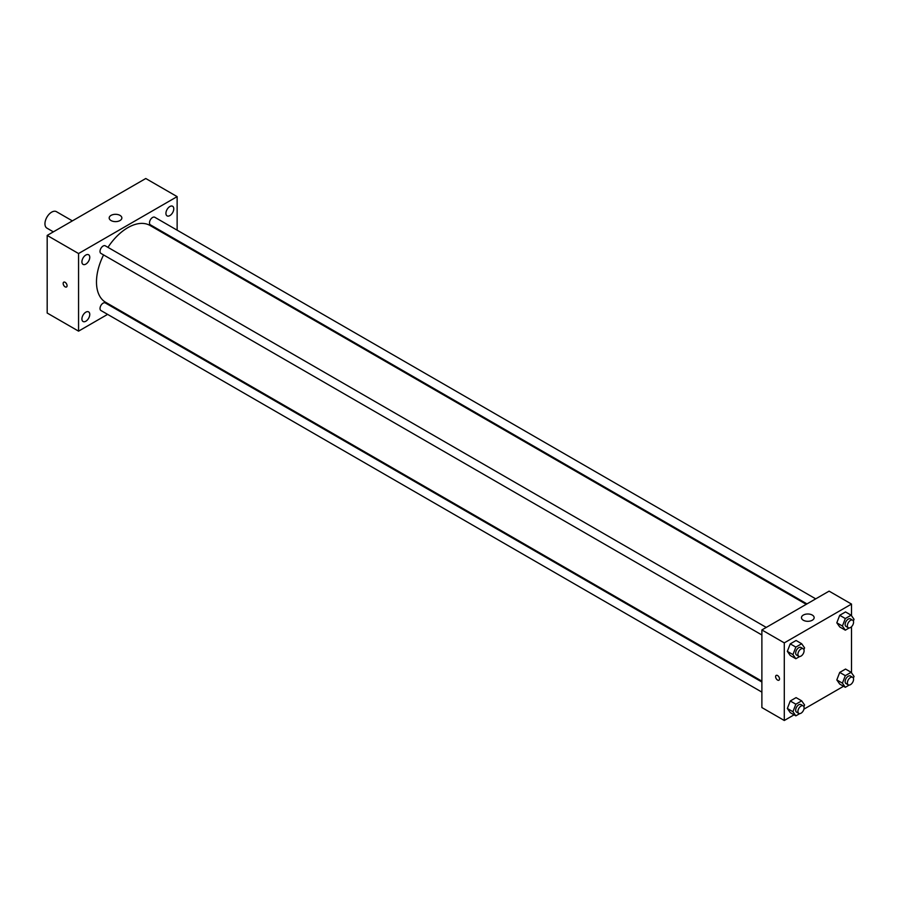 <?xml version="1.0" encoding="UTF-8"?>
<svg xmlns="http://www.w3.org/2000/svg" width="899" height="899" viewBox="0 0 899 899"><rect width="100%" height="100%" fill="white"/><g stroke="black" fill="none" stroke-linecap="round" stroke-linejoin="round"><path stroke-width="1.35" d="M72.381 220.884L56.423 211.67A9.507 5.484 120 0 0 49.097 214.22A9.507 5.484 120 0 0 44.95 223.784A9.507 5.484 120 0 0 46.917 228.132L53.367 231.863M107.61 314.369L78.561 331.147L47.186 313.032L47.186 235.426L145.773 178.508L177.137 196.623L177.137 230.166M169.855 206.534A5.551 3.203 120 0 0 166.225 211.434A5.551 3.203 120 0 0 167.079 215.872A5.551 3.203 120 0 0 172.63 212.67A5.551 3.203 120 0 0 172.63 206.264A5.551 3.203 120 0 0 169.855 206.534M85.832 255.046A5.551 3.203 120 0 0 82.214 259.935A5.551 3.203 120 0 0 83.068 264.385A5.551 3.203 120 0 0 88.608 261.182A5.551 3.203 120 0 0 88.608 254.765A5.551 3.203 120 0 0 85.832 255.046M85.832 312.167A5.551 3.203 120 0 0 82.214 317.055A5.551 3.203 120 0 0 83.068 321.505A5.551 3.203 120 0 0 88.608 318.302A5.551 3.203 120 0 0 88.608 311.886A5.551 3.203 120 0 0 85.832 312.167M78.561 331.147L78.561 253.54L47.186 235.426M78.561 253.54L177.137 196.623M120.005 220.547A6.338 3.663 180 0 1 113.094 221.345A6.338 3.663 180 0 1 109.184 217.963A6.338 3.663 180 0 1 115.522 214.31A6.338 3.663 180 0 1 121.859 217.963A6.338 3.663 180 0 1 120.005 220.547M117.095 308.896L116.353 309.323M67.077 285.713A2.776 1.596 60 0 1 66.504 286.983A2.776 1.596 60 0 1 63.728 285.376A2.776 1.596 60 0 1 63.728 282.174A2.776 1.596 60 0 1 65.863 282.927A2.776 1.596 60 0 1 67.077 285.713M66.504 286.983A2.776 1.596 60 0 1 63.728 285.376A2.776 1.596 60 0 1 63.728 282.174M177.137 240.269L177.137 241.123M815.719 598.858L154.763 217.255A4.371 2.528 120 0 0 152.583 217.468A4.371 2.528 120 0 0 149.492 222.828A4.371 2.528 120 0 0 150.391 224.829L806.976 603.903M761.88 682.015L105.295 302.941A4.371 2.528 120 0 0 103.115 303.154A4.371 2.528 120 0 0 100.025 308.514A4.371 2.528 120 0 0 100.924 310.515L761.88 692.118M766.251 627.412L105.295 245.82A4.371 2.528 120 0 0 103.115 246.034A4.371 2.528 120 0 0 100.25 249.888A4.371 2.528 120 0 0 100.924 253.394L761.88 634.986M103.587 254.923A44.354 25.61 120 0 0 96.485 281.994A44.354 25.61 120 0 0 105.666 302.3L761.88 681.161M806.246 604.33L150.021 225.469A44.354 25.61 120 0 0 107.959 247.349M794.075 714.829L784.288 720.492L761.88 707.558L761.88 629.941L829.092 591.137L851.499 604.072L851.499 615.68M843.554 686.274L803.92 709.154M839.722 626.94L836.812 622.805L839.722 615.298L845.543 611.938L839.722 615.298L836.812 622.805L839.722 626.94L845.318 630.177L842.408 626.03L845.318 618.534L851.139 615.174L854.05 619.31L853.376 621.063M790.255 712.626L787.344 708.479L790.255 700.984L796.076 697.624L790.255 700.984L787.344 708.479L790.255 712.626L795.851 715.851L792.94 711.716L795.851 704.209L801.672 700.849L804.583 704.996L803.908 706.738M851.499 626.738L851.499 672.8M784.288 720.492L784.288 642.875L851.499 604.072M839.722 684.06L836.812 679.925L839.722 672.418L845.543 669.058L839.722 672.418L836.812 679.925L839.722 684.06L845.318 687.297L842.408 683.15L845.318 675.655L851.139 672.295L854.05 676.43L853.376 678.183M790.255 655.495L787.344 651.359L790.255 643.864L796.076 640.493L790.255 643.864L787.344 651.359L790.255 655.495L795.851 658.731L792.94 654.596L795.851 647.089L801.672 643.729L804.583 647.876L803.908 649.617M784.288 642.875L761.88 629.941M803.335 620.243A6.338 3.663 180 0 1 801.47 617.658A6.338 3.663 180 0 1 807.808 613.995A6.338 3.663 180 0 1 814.146 617.658A6.338 3.663 180 0 1 810.235 621.029A6.338 3.663 180 0 1 803.335 620.243M779.523 678.936A2.776 1.596 60 0 1 778.95 680.206A2.776 1.596 60 0 1 776.185 678.599A2.776 1.596 60 0 1 776.185 675.396A2.776 1.596 60 0 1 778.32 676.138A2.776 1.596 60 0 1 779.523 678.936M778.95 680.206A2.776 1.596 60 0 1 776.185 678.599A2.776 1.596 60 0 1 776.185 675.396M799.694 656.517L795.851 658.731M803.189 648.741L800.942 647.449A4.371 2.528 120 0 0 797.582 648.617A4.371 2.528 120 0 0 795.671 653.022A4.371 2.528 120 0 0 796.57 655.023L798.818 656.315A4.371 2.528 120 0 0 803.189 653.787A4.371 2.528 120 0 0 803.189 648.741A4.371 2.528 120 0 0 799.818 649.91A4.371 2.528 120 0 0 797.907 654.315A4.371 2.528 120 0 0 798.818 656.315M792.94 654.596L787.344 651.359M795.851 647.089L790.255 643.864M801.672 643.729L796.076 640.493M849.162 627.952L845.318 630.177M852.657 620.175L850.42 618.883A4.371 2.528 120 0 0 847.049 620.063A4.371 2.528 120 0 0 845.139 624.457A4.371 2.528 120 0 0 846.038 626.457L848.285 627.749A4.371 2.528 120 0 0 852.657 625.232A4.371 2.528 120 0 0 852.657 620.175A4.371 2.528 120 0 0 849.285 621.355A4.371 2.528 120 0 0 847.375 625.749A4.371 2.528 120 0 0 848.285 627.749M842.408 626.03L836.812 622.805M845.318 618.534L839.722 615.298M851.139 615.174L845.543 611.938M799.694 713.637L795.851 715.851M803.189 705.861L800.942 704.569A4.371 2.528 120 0 0 797.582 705.737A4.371 2.528 120 0 0 795.671 710.143A4.371 2.528 120 0 0 796.57 712.143L798.818 713.435A4.371 2.528 120 0 0 803.189 710.907A4.371 2.528 120 0 0 803.189 705.861A4.371 2.528 120 0 0 799.818 707.03A4.371 2.528 120 0 0 797.907 711.435A4.371 2.528 120 0 0 798.818 713.435M792.94 711.716L787.344 708.479M795.851 704.209L790.255 700.984M801.672 700.849L796.076 697.624M849.162 685.083L845.318 687.297M852.657 677.295L850.42 676.003A4.371 2.528 120 0 0 847.049 677.183A4.371 2.528 120 0 0 845.139 681.577A4.371 2.528 120 0 0 846.038 683.577L848.285 684.869A4.371 2.528 120 0 0 852.657 682.352A4.371 2.528 120 0 0 852.657 677.295A4.371 2.528 120 0 0 849.285 678.475A4.371 2.528 120 0 0 847.375 682.869A4.371 2.528 120 0 0 848.285 684.869M842.408 683.15L836.812 679.925M845.318 675.655L839.722 672.418M851.139 672.295L845.543 669.058"/></g></svg>
